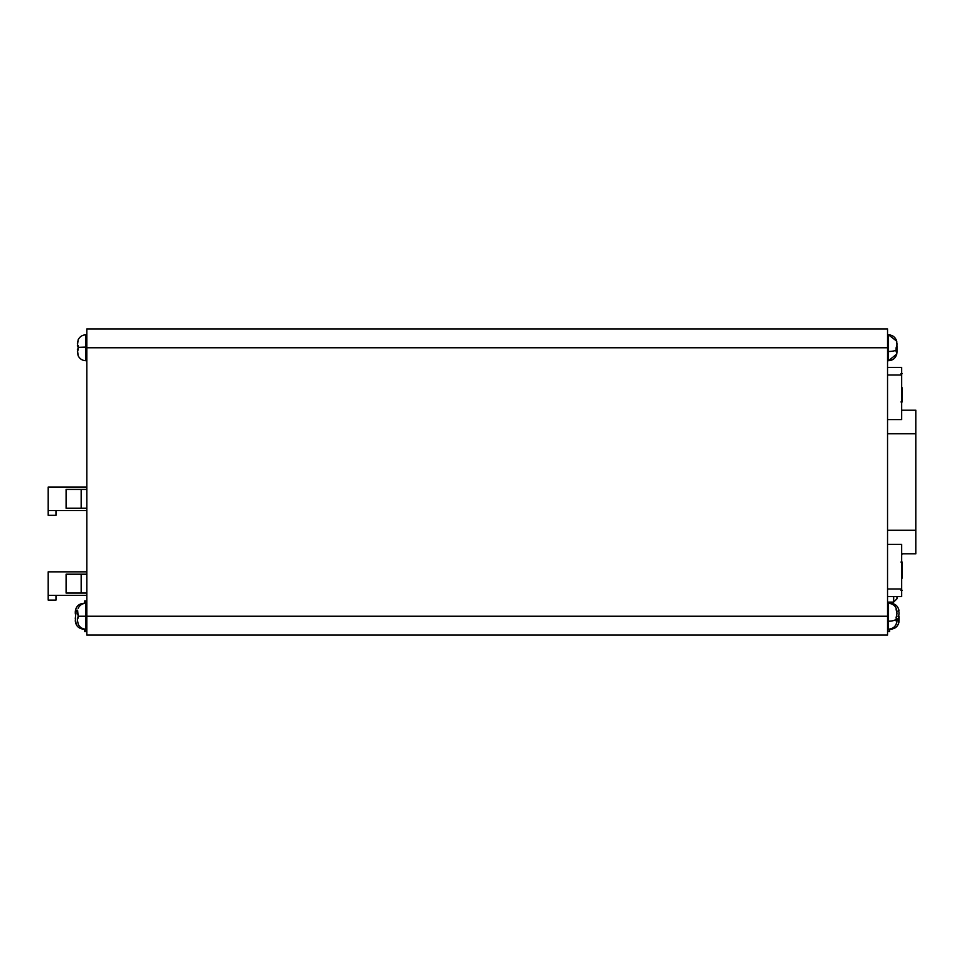 <?xml version="1.0" encoding="UTF-8"?>
<svg xmlns="http://www.w3.org/2000/svg" width="964" height="964" viewBox="0 0 964 964"><rect width="100%" height="100%" fill="white"/><g stroke="black" fill="none" stroke-linecap="round" stroke-linejoin="round"><path stroke-width="1.45" d="M902.135 578.135L902.135 562.072L902.135 578.135M902.135 387.793L902.135 401.928L902.135 387.793M901.665 589.004L887.543 589.004L901.665 589.004L901.665 544.335L901.665 596.608L887.543 596.608L901.665 596.608L901.665 589.004M83.76 628.926L83.76 629.191C78.614 628.685 75.794 625.853 75.288 620.708M77.542 610.537A8.483 4.724 180 0 0 76.023 611.815L75.288 618.563L76.12 623.841L75.288 620.659L76.12 623.841L75.288 618.563L76.023 611.815A8.483 4.724 0 0 1 77.542 610.537M890.603 603.548L890.603 603.283C895.158 603.621 897.954 606.031 898.99 610.513L898.882 609.923M896.219 619.069L896.954 619.551A8.483 2.772 0 0 0 898.34 618.84L899.075 613.02L898.243 608.151L899.075 613.02L898.34 618.84A8.483 2.772 180 0 1 896.954 619.539L896.954 620.009M888.483 603.331L888.483 621.202A8.483 3.254 0 0 0 896.219 619.286L896.954 613.212L896.122 608.212L896.954 611.321C896.243 606.404 893.423 603.729 888.483 603.283L887.543 603.283M896.122 624.262L896.954 621.153C896.243 626.07 893.423 628.745 888.483 629.191L888.483 621.202L887.543 621.202L888.483 621.202L888.483 603.283M896.122 355.885L896.954 352.185L896.954 350.727L896.122 351.776L896.219 350.04A8.483 2.434 180 0 1 888.483 351.474L888.483 360.693L888.483 351.474L887.543 351.474L888.483 351.474L888.483 334.809L888.483 351.474A8.483 2.434 0 0 0 896.219 350.04L896.954 344.413L896.122 339.641L896.954 343.401M896.954 348.281L896.954 350.378L896.315 350.402L896.954 348.402L896.122 347.221L896.954 348.619L896.954 346.907M887.543 360.717L888.483 360.717C892.688 360.452 895.436 358.307 896.713 354.258L896.954 350.462L896.122 351.776L896.122 348.305L896.954 344.413L896.122 339.641L896.725 341.328M85.88 360.717L85.88 347.076L78.144 347.341L78.241 349.149L77.397 349.426L78.144 355.692C79.771 358.909 82.35 360.572 85.88 360.717C82.338 360.572 79.771 358.909 78.144 355.716L77.397 351.715L78.144 347.341L85.88 347.076L85.88 360.717L86.82 360.717M86.82 347.076L85.88 347.076L86.82 347.076M78.241 339.726L77.397 343.594L78.144 347.341L78.241 345.534L77.397 345.666L78.144 339.834C79.771 336.617 82.338 334.954 85.88 334.809L85.88 347.076L85.88 334.809C82.35 334.954 79.771 336.617 78.156 339.81L78.241 339.931M78.241 345.449L78.144 347.305L78.241 345.449M78.241 349.076L77.397 349.39L78.241 349.076M77.397 614.357L78.241 614.429L77.397 614.357L77.602 610.188L78.144 616.237L85.88 616.237L85.88 603.283L85.88 616.237L887.543 616.237L887.543 328.917L887.543 616.237L86.82 616.237L86.82 347.763L86.82 635.083L86.82 616.237L85.88 616.237L85.88 629.191L85.88 616.237L78.144 616.237L77.397 620.298L78.241 624.178M86.82 347.763L86.82 328.917L86.82 347.763L887.543 347.763L86.82 347.763M887.543 616.237L887.543 635.083L887.543 616.237M86.82 635.083L887.543 635.083L86.82 635.083M887.543 328.917L86.82 328.917L887.543 328.917M77.397 618.117L77.397 620.298M78.241 614.429L78.241 618.044L77.602 618.105M77.397 346.1L78.241 346.377L77.397 345.594M78.241 350.065L78.144 348.221L78.241 350.065M78.241 346.45L77.397 346.136L78.241 346.45M78.217 345.775L77.397 345.702M896.954 352.125L896.725 354.198M896.954 348.751L896.954 345.702M896.677 341.123L888.483 334.809C892.688 335.062 895.436 337.219 896.713 341.268L896.761 341.449M896.954 348.619L896.146 348.558L896.954 348.619M888.483 360.717L896.761 354.077M896.219 350.45L896.954 350.51L896.219 350.45M896.761 622.527L896.122 617.599L896.954 613.345M896.761 615.647L896.954 616.418L896.761 615.647M896.954 620.708L896.954 619.539L896.122 620.949L896.219 619.286A8.483 3.254 180 0 1 888.483 621.202L888.483 629.155M896.954 613.212L896.122 609.597L896.954 611.766M896.207 618.587L896.954 618.563L896.207 618.587M887.543 631.059L889.664 631.541L887.543 631.541L889.664 631.541L889.664 629.432L887.543 629.432L889.664 629.106L889.664 631.059L887.543 631.059M889.664 602.102L889.664 602.922L887.543 602.922L889.664 602.922L889.664 602.102M898.34 619.033L899.075 619.093L899.075 616.683L899.075 619.346L898.243 620.551L898.34 618.84L898.243 620.551L899.075 619.346L898.34 619.033M898.34 618.755L899.075 618.731L898.34 618.755M898.243 624.323L899.075 619.346L898.99 621.961C897.954 626.443 895.158 628.853 890.603 629.191L890.603 628.926M898.882 616.02L899.075 616.683L898.882 616.02M84.699 600.958L86.82 600.958L84.699 600.958L84.699 602.584L86.82 602.584L84.699 602.584L84.699 600.958M86.82 601.211L84.699 601.211L86.82 601.211M84.699 631.528L86.82 631.528L84.699 631.528L84.699 629.106L84.699 631.528M86.82 630.709L84.699 630.709L86.82 630.709M84.699 603.368L84.699 602.584L84.699 603.368M75.288 613.044L75.288 612.417L76.096 613.152M76.12 610.308L76.023 611.815L76.12 610.308M83.76 603.548L83.76 603.283C78.614 603.789 75.794 606.621 75.288 611.766L75.288 611.851M76.12 608.646L75.481 610.188M75.288 613.923L75.493 612.261L75.288 613.923M915.8 410.17L901.665 410.17L915.8 410.17L915.8 433.716L915.8 410.17M901.665 553.83L915.8 553.83L915.8 530.284L887.543 530.284L915.8 530.284L915.8 553.83L901.665 553.83M887.543 374.996L901.665 374.996L901.665 367.392L901.665 419.665L887.543 419.665L901.665 419.665L901.665 374.996L887.543 374.996M887.543 433.716L915.8 433.716L915.8 530.284L915.8 433.716L887.543 433.716M901.665 544.335L887.543 544.335L901.665 544.335L901.665 548.311M901.665 415.689L901.665 419.665M901.665 555.312A89.495 89.495 0 0 1 902.099 553.83M887.543 602.102L893.664 602.102L896.954 598.813L896.954 596.608L896.954 598.813L893.664 602.102L893.664 596.608L893.664 602.102L887.543 602.102M86.82 508.257L81.169 508.257L81.169 489.423L86.82 489.423L66.094 489.423L81.169 489.423L81.169 508.257L66.094 508.257L66.094 489.423L66.094 508.257L86.82 508.257M48.2 515.318L55.972 515.318L48.2 515.318L48.2 510.619L48.2 515.318M48.2 487.061L48.2 510.619L48.2 487.061L86.82 487.061L48.2 487.061M55.972 510.619L55.972 515.318L55.972 510.619M86.82 510.619L48.2 510.619L86.82 510.619M86.82 593.041L81.169 593.041L81.169 574.195L86.82 574.195L66.094 574.195L81.169 574.195L81.169 593.041L66.094 593.041L66.094 574.195L66.094 593.041L86.82 593.041M48.2 600.102L55.972 600.102L48.2 600.102L48.2 595.391L48.2 600.102M48.2 571.845L48.2 595.391L48.2 571.845L86.82 571.845L48.2 571.845M55.972 595.391L55.972 600.102L55.972 595.391M86.82 595.391L48.2 595.391L86.82 595.391M900.966 590.33L902.135 590.33M900.966 401.928L902.135 401.928M84.699 629.191L83.76 629.191M889.664 603.283L890.603 603.283M86.82 629.191L85.88 629.191C82.338 629.046 79.759 627.383 78.144 624.178M78.144 608.296C79.759 605.091 82.338 603.428 85.88 603.283L86.82 603.283M85.88 334.809L86.82 334.809M888.483 334.809L887.543 334.809M896.219 350.39L896.954 350.45M888.483 629.191L887.543 629.191M889.664 631.541L887.543 631.541M898.34 618.96L899.075 619.021M890.603 629.191L889.664 629.191M83.76 603.283L84.699 603.283M887.543 367.392L901.665 367.392M900.966 373.671L902.135 373.671M900.966 562.072L902.135 562.072"/></g></svg>
